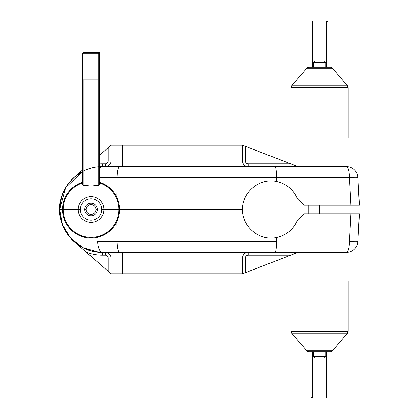 <?xml version="1.0" encoding="UTF-8"?>
<svg xmlns="http://www.w3.org/2000/svg" width="419" height="419" viewBox="0 0 419 419"><rect width="100%" height="100%" fill="white"/><g stroke="black" fill="none" stroke-linecap="round" stroke-linejoin="round"><path stroke-width="0.63" d="M102.482 166.647L275.026 166.647C275.906 167.265 276.404 170.873 276.524 177.478L349.456 177.478L276.524 177.478L276.556 181.469C259.628 177.646 241.983 192.153 242.465 209.5C241.983 192.153 259.628 177.646 276.556 181.469C286.486 183.742 293.483 189.545 297.558 198.884L303.885 205.216L297.558 198.884C293.483 189.545 286.486 183.742 276.556 181.469L276.524 177.478L117.137 177.478C117.33 170.921 118.174 167.312 119.666 166.647L99.622 166.741A42.853 42.853 0 0 1 102.482 166.647L99.622 166.741A42.853 42.853 0 0 1 102.482 166.647L102.482 163.792L105.337 163.792L102.482 163.792A45.708 45.708 0 0 0 99.622 163.881A45.708 45.708 0 0 1 102.482 163.792L102.482 166.647A11.428 4.829 -90 0 0 99.622 168.862A11.428 4.829 -90 0 1 102.482 166.647C78.374 166.291 58.969 187.623 59.629 209.5L61.53 196.883L65.113 188.524L69.413 182.244L74.933 176.677L82.485 171.601A42.853 42.853 0 0 0 74.346 177.179L82.485 170.093L74.346 177.179A42.853 42.853 0 0 0 70.078 181.464A42.853 42.853 0 0 1 74.346 177.179A42.853 42.853 0 0 0 70.078 181.464A42.853 42.853 0 0 1 82.485 171.601L65.626 187.633L59.629 209.5L62.489 209.5L59.629 209.5L62.384 224.615L70.423 237.934L83.03 247.681L98.695 252.186L102.482 252.353A11.428 4.829 -90 0 1 97.658 241.522L276.524 241.522L276.556 237.531C286.486 235.258 293.483 229.455 297.558 220.116L303.885 213.784L297.558 220.116C293.483 229.455 286.486 235.258 276.556 237.531C259.628 241.354 241.983 226.847 242.465 209.5C241.983 226.847 259.628 241.354 276.556 237.531L276.524 241.522C276.404 248.121 275.906 251.735 275.026 252.353L102.482 252.353A11.428 4.829 -90 0 1 97.658 241.522L276.524 241.522C276.404 248.121 275.906 251.735 275.026 252.353L119.666 252.353C118.174 251.688 117.33 248.079 117.137 241.522C117.33 248.079 118.174 251.688 119.666 252.353L102.482 252.353A42.853 42.853 0 0 1 69.999 237.453A42.853 42.853 0 0 0 74.346 241.821L86.34 252.264A45.708 45.708 0 0 0 102.482 255.208L105.337 255.208A2.854 2.854 0 0 1 108.196 258.067L108.196 271.292L74.346 241.821A42.853 42.853 0 0 1 69.999 237.453A42.853 42.853 0 0 0 102.482 252.353L102.482 255.208L102.482 252.353L98.947 252.207M69.491 182.15A42.853 42.853 0 0 0 65.249 230.712A42.853 42.853 0 0 1 69.491 182.15A42.853 42.853 0 0 0 65.249 230.712A42.853 42.853 0 0 1 69.491 182.15M65.61 231.335A42.853 42.853 0 0 0 69.512 236.871A42.853 42.853 0 0 1 65.61 231.335A42.853 42.853 0 0 0 69.512 236.871A42.853 42.853 0 0 1 65.61 231.335M346.508 252.353L275.026 252.353L346.508 252.353A11.428 11.428 0 0 0 357.915 241.522A11.428 0.461 -177 0 1 349.456 241.522L350.913 213.784L303.885 213.784L350.913 213.784L349.456 241.522A11.428 2.959 90 0 1 346.508 252.353A11.428 2.959 -90 0 0 349.456 241.522A11.428 0.461 3 0 0 357.915 241.522A11.428 11.428 0 0 1 346.508 252.353M105.337 252.353L105.337 255.208A2.854 2.854 0 0 1 108.196 258.067L111.051 258.067A5.714 5.714 0 0 0 105.337 252.353L122.479 252.353L122.479 273.78L111.051 273.78L86.34 252.264A45.708 45.708 0 0 0 102.482 255.208L105.337 255.208L105.337 252.353A5.714 5.714 0 0 1 111.051 258.067L242.465 258.067L242.465 273.78L111.051 273.78L111.051 258.067L122.479 258.067L122.479 252.353M122.479 166.647L122.479 160.933L231.037 160.933L231.037 166.647L231.037 160.933L242.465 160.933L242.465 145.22L245.325 146.32L245.325 160.933L242.465 160.933L245.325 160.933A2.854 2.854 0 0 0 248.179 163.792L248.179 166.647A5.714 5.714 0 0 1 242.465 160.933L231.037 160.933L231.037 145.22L122.479 145.22L122.479 160.933L231.037 160.933L231.037 145.22L242.465 145.22L242.465 160.933A5.714 5.714 0 0 0 248.179 166.647L248.179 163.792L290.734 163.792L298.16 166.647L298.176 138.081L298.176 166.647L245.325 146.32L245.325 160.933A2.854 2.854 0 0 0 248.179 163.792L290.734 163.792L242.465 145.22L122.479 145.22L122.479 166.647L105.337 166.647A5.714 5.714 -90 0 0 111.051 160.933L111.051 145.22L99.622 155.171L108.196 147.708L108.196 160.933L108.196 147.708L111.051 145.22L122.479 145.22L111.051 145.22L111.051 160.933A5.714 5.714 90 0 1 105.337 166.647L105.337 163.792A2.854 2.854 0 0 0 108.196 160.933L111.051 160.933L108.196 160.933A2.854 2.854 0 0 1 105.337 163.792L105.337 166.647M275.026 166.647L346.508 166.647A11.428 2.959 90 0 1 349.456 177.478L350.913 205.216L359.371 205.216L303.885 205.216L350.913 205.216L349.456 177.478A11.428 0.461 -3 0 1 357.915 177.478L359.371 205.216L357.915 177.478A11.428 11.428 0 0 0 346.508 166.647A11.428 11.428 0 0 1 357.915 177.478A11.428 0.461 177 0 0 349.456 177.478A11.428 2.959 -90 0 0 346.508 166.647L275.026 166.647L275.634 167.621L275.026 166.647C275.906 167.265 276.404 170.873 276.524 177.478L117.137 177.478L116.906 197.344L117.137 177.478L99.622 177.478L117.137 177.478C117.33 170.921 118.174 167.312 119.666 166.647L275.026 166.647M359.371 213.784L350.913 213.784L359.371 213.784L357.915 241.522L359.371 213.784M245.325 272.68L245.325 258.067A2.854 2.854 0 0 1 248.179 255.208L290.734 255.208L242.465 273.78L231.037 273.78L231.037 258.067L242.465 258.067A5.714 5.714 -90 0 1 248.179 252.353A5.714 5.714 90 0 0 242.465 258.067L245.325 258.067L242.465 258.067L242.465 273.78L245.325 272.68L245.325 258.067A2.854 2.854 0 0 1 248.179 255.208L248.179 252.353L248.179 255.208L290.734 255.208L245.325 272.68M298.16 252.353L290.734 255.208L298.16 252.353L298.176 280.919L298.176 252.353M122.479 160.933L111.051 160.933L122.479 160.933M231.037 252.353L231.037 258.067L231.037 252.353M242.465 209.5L119.625 209.5L242.465 209.5M116.906 221.656L117.137 241.522L116.906 221.656M276.498 243.266L276.451 244.528L276.498 243.266M276.498 175.697L276.262 171.601L276.498 175.697M108.196 258.067L108.196 271.292L111.051 273.78L111.051 258.067L108.196 258.067M319.597 205.216L319.597 213.784L319.597 205.216M314.758 60.944L324.442 60.944L325.872 62.373L324.442 60.944L314.758 60.944L313.328 62.373L313.328 67.202L313.328 62.373L325.872 62.373L325.872 67.202L325.872 62.373L313.328 62.373L314.758 60.944M308.934 67.202L330.266 67.202A2.854 2.854 0 0 1 332.44 68.208L347.487 85.858L332.44 68.208L306.76 68.208L291.713 85.858L306.76 68.208L332.44 68.208A2.854 2.854 0 0 0 330.266 67.202L308.934 67.202A2.854 2.854 0 0 0 306.76 68.208A2.854 2.854 0 0 1 308.934 67.202M341.024 166.647L341.024 138.081L341.024 166.647M291.032 138.081L348.168 138.081L348.168 87.707L348.168 138.081L291.032 138.081L291.032 87.707L291.032 138.081M291.032 87.707L348.168 87.707L291.032 87.707L291.713 85.858L347.487 85.858L291.713 85.858M311.029 20.95L311.029 67.202L311.029 20.95L326.741 20.95L312.459 20.95L312.459 67.202L312.459 20.95L311.029 20.95M328.171 22.38L328.171 67.202L328.171 22.38L326.741 20.95L328.171 22.38M326.741 67.202L326.741 20.95L326.741 67.202M324.442 358.056L314.758 358.056L313.328 356.627L314.758 358.056L324.442 358.056L325.872 356.627L325.872 351.798L325.872 356.627L313.328 356.627L313.328 351.798L313.328 356.627L325.872 356.627L324.442 358.056M330.266 351.798L308.934 351.798A2.854 2.854 0 0 1 306.76 350.792L291.713 333.142L306.76 350.792L332.44 350.792L347.487 333.142L332.44 350.792L306.76 350.792A2.854 2.854 0 0 0 308.934 351.798L330.266 351.798A2.854 2.854 0 0 0 332.44 350.792A2.854 2.854 0 0 1 330.266 351.798M341.024 280.919L341.024 252.353L341.024 280.919M348.168 280.919L291.032 280.919L291.032 331.293L291.032 280.919L348.168 280.919L348.168 331.293L348.168 280.919M348.168 331.293L291.032 331.293L348.168 331.293L347.487 333.142L291.713 333.142L347.487 333.142M328.171 398.05L328.171 351.798L328.171 398.05L312.459 398.05L326.741 398.05L326.741 351.798L326.741 398.05L328.171 398.05M311.029 396.62L311.029 351.798L311.029 396.62L312.459 398.05L311.029 396.62L312.459 398.05L312.459 351.798L312.459 398.05M311.317 397.479L311.039 396.777M86.214 209.5A4.845 4.845 0 0 0 91.054 214.345A4.845 4.845 0 0 0 95.899 209.5A4.845 4.845 0 0 0 91.054 204.655A4.845 4.845 0 0 0 86.214 209.5L84.785 209.5A6.269 6.269 0 0 1 91.054 203.231A6.269 6.269 0 0 1 97.323 209.5A6.269 6.269 0 0 0 91.054 203.231A6.269 6.269 0 0 0 84.785 209.5A6.269 6.269 0 0 0 91.054 215.769A6.269 6.269 0 0 0 97.323 209.5L95.899 209.5A4.845 4.845 0 0 0 91.054 204.655A4.845 4.845 0 0 0 86.214 209.5A4.845 4.845 0 0 0 91.054 214.345A4.845 4.845 0 0 0 95.899 209.5L97.323 209.5A6.269 6.269 0 0 1 91.054 215.769A6.269 6.269 0 0 1 84.785 209.5L86.214 209.5M101.717 209.5A10.664 10.664 0 0 0 91.054 198.836A10.664 10.664 0 0 0 80.39 209.5A10.664 10.664 0 0 0 91.054 220.164A10.664 10.664 0 0 0 101.717 209.5L103.896 209.5A12.842 12.842 0 0 0 91.054 196.658A12.842 12.842 0 0 0 78.217 209.5L63.169 209.5A27.884 27.884 0 0 1 82.485 182.967A27.884 27.884 0 0 0 63.169 209.5L78.217 209.5A12.842 12.842 0 0 0 91.054 222.342A12.842 12.842 0 0 0 103.896 209.5L118.938 209.5L103.896 209.5A12.842 12.842 0 0 1 91.054 222.342A12.842 12.842 0 0 1 78.217 209.5L80.39 209.5A10.664 10.664 0 0 0 91.054 220.164A10.664 10.664 0 0 0 101.717 209.5A10.664 10.664 0 0 0 91.054 198.836A10.664 10.664 0 0 0 80.39 209.5L78.217 209.5A12.842 12.842 0 0 1 91.054 196.658A12.842 12.842 0 0 1 103.896 209.5L101.717 209.5M82.485 182.249A28.571 28.571 0 0 0 91.054 238.071A28.571 28.571 0 0 0 99.622 182.249A28.571 28.571 0 0 1 91.054 238.071A28.571 28.571 0 0 1 82.485 182.249M82.485 184.931L83.91 185.601L91.054 184.899L98.198 185.601L99.622 184.931L98.198 185.601L98.198 53.805L82.485 53.805L82.485 184.931L82.485 76.305A2.854 1.43 90 0 0 83.91 79.16L98.198 79.16L83.91 79.16L83.91 185.601L91.054 184.899L98.198 185.601L98.198 53.805L82.485 53.805L82.485 76.305A2.854 1.43 90 0 0 83.91 79.16L83.91 185.601L82.485 184.931M99.622 182.967A27.884 27.884 0 0 1 91.054 237.384A27.884 27.884 0 0 1 63.169 209.5A27.884 27.884 0 0 0 91.054 237.384A27.884 27.884 0 0 0 99.622 182.967M99.622 52.375L99.622 184.931L99.622 78.777L98.198 79.16L99.622 78.777L99.622 52.375L98.198 53.805L99.622 52.375L83.91 52.375L82.485 53.805A1.43 1.43 0 0 1 82.564 53.328A1.43 1.43 0 0 0 82.485 53.805L83.91 52.375L99.622 52.375M83.266 52.532A1.43 1.43 0 0 1 83.91 52.375A1.43 1.43 0 0 0 83.266 52.532M83.91 53.004A1.43 0.801 0 0 0 82.485 53.805A1.43 0.801 180 0 1 83.91 53.004M59.629 209.5C58.964 231.346 78.337 252.699 102.482 252.353C80.265 253.144 58.655 232.723 59.639 208.683M231.037 258.067L122.479 258.067L122.479 273.78L231.037 273.78L231.037 258.067M59.629 209.222L59.629 209.919M62.127 223.908L62.394 224.647M65.217 230.654L65.652 231.408M69.491 236.85L70.025 237.479M70.093 181.437L69.449 182.202M308.175 213.784L308.175 205.216M331.026 213.784L331.026 205.216M347.487 85.858L348.168 87.707M291.713 333.142L291.032 331.293"/></g></svg>

